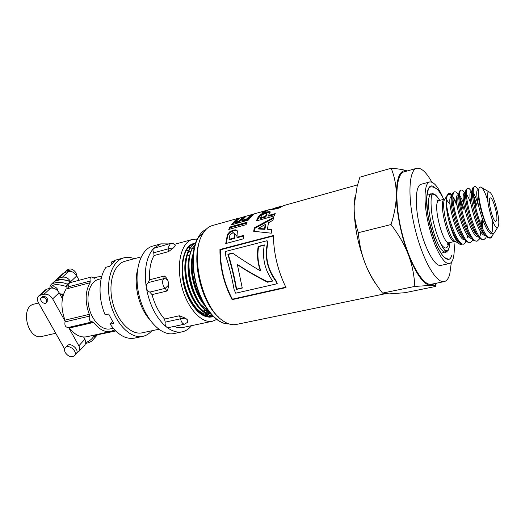 <?xml version="1.0" encoding="UTF-8"?>
<svg xmlns="http://www.w3.org/2000/svg" width="525" height="525" viewBox="0 0 525 525"><rect width="100%" height="100%" fill="white"/><g stroke="black" fill="none" stroke-linecap="round" stroke-linejoin="round"><path stroke-width="0.79" d="M193.305 252.925L191.697 266.726C192.019 276.695 194.348 286.296 198.699 295.516L204.389 304.854M202.611 301.573C194.316 289.039 190.194 268.905 193.036 255.773M194.808 245.123C190.378 249.861 188.272 257.644 188.495 268.472C188.895 277.777 191.074 286.755 195.024 295.411C199.5 304.697 204.737 310.866 210.742 313.917M210.223 313.307C192.189 304.789 181.912 257.946 194.67 245.641M195.307 243.462C188.331 246.901 184.997 255.852 185.312 270.316C185.804 278.893 187.819 287.188 191.343 295.201C197.525 308.109 204.645 315.066 212.71 316.057M212.559 315.906C202.794 314.895 191.586 300.083 187.484 282.181C183.297 264.285 187.064 247.301 195.28 243.554M193.587 243.843L188.81 246.533M183.074 257.952L182.162 272.173C182.726 280.015 184.57 287.628 187.694 294.998C195.037 310.478 203.339 317.651 212.605 316.529L212.782 316.49M213.078 316.424L213.058 316.431C202.991 318.859 189.656 304.323 184.669 284.642C179.557 264.994 184.229 246.113 193.804 243.784L195.175 243.515M211.214 316.739L209.495 317.185M191.645 244.42L192.052 244.361M187.405 250.077L188.488 250.55M189.341 250.989L190.746 251.856M186.401 250.09L186.795 250.235M187.169 250.386L188.311 250.917M189.118 251.363L190.516 252.262M208.32 312.519L207.637 313.274M206.673 314.18L206.246 314.527M207.998 312.303L207.283 313.136M206.384 314.022L205.905 314.442M209.829 313.445L209.37 313.825M188.35 247.643L189.676 247.61M191.769 247.905L192.524 248.115M193.62 248.502L193.974 248.653M209.554 313.287L209.035 313.74M188.068 247.774L189.407 247.787M189.748 247.82L190.076 247.859M191.513 248.161L192.347 248.417M193.384 248.824L193.896 249.06M207.401 315.44L205.8 315.656M205.144 315.676L203.149 315.492M207.933 314.81C203.201 314.298 198.575 311.187 194.053 305.478M195.884 308.49C192.294 304.697 189.23 299.808 186.697 293.836M210.893 314.094C206.338 313.517 201.876 310.505 197.498 305.051M199.178 307.86C188.016 296.802 181.689 270.887 186.375 256.607M208.911 311.666L200.937 304.592M202.591 307.355C191.257 296.277 184.807 269.784 189.65 255.452L187.097 256.115M204.737 305.445C193.968 293.731 188.213 268.249 192.898 254.448M188.567 252.394L188.98 252.669L188.587 252.354M231.715 231.413L233.684 233.008L231.715 231.413M234.419 233.677L236.9 236.217L234.419 233.677M76.086 354.008L76.348 353.725C79.892 349.742 70.192 341.611 67.043 345.929L65.52 347.563M65.369 352.734C68.532 356.81 71.61 357.781 74.603 355.648C78.153 351.658 68.421 343.501 65.264 347.832C64.299 349.151 64.339 350.785 65.369 352.734M64.995 272.455L65.638 271.491C67.259 270.093 69.313 270.152 71.787 271.668M65.874 271.274L67.364 269.896C70.343 268.019 73.231 269.003 76.027 272.849L76.788 275.979M83.718 337.011L84.984 339.472M63.965 279.891L60.867 279.497M51.693 287.989L52.369 287.359C54.095 286.276 55.788 286.86 57.455 289.118L57.914 291.04M46.364 299.598C44.651 297.301 42.925 296.697 41.186 297.78C38.837 299.985 44.264 305.183 46.344 302.728L46.364 299.598M47.138 301.973L47.303 298.705C45.596 296.415 43.877 295.811 42.138 296.894L41.324 297.655M38.686 296.008L44.999 290.168L46.732 289.177L40.156 295.267L44.054 294.243C47.427 293.777 50.295 295.326 52.651 298.882L65.185 321.346M62.403 298.673L59.108 292.72C56.792 289.196 53.957 287.667 50.603 288.146L46.732 289.177M68.598 327.456L78.848 345.817C79.99 348.016 80.03 349.86 78.973 351.35L84.952 344.741C86.015 343.252 85.982 341.421 84.853 339.242L83.619 337.011M84.952 344.741L84.656 345.069M64.667 349.046L38.358 302.558C37.019 299.992 37.039 297.892 38.417 296.257L40.156 295.267M78.973 351.35L76.893 352.616M95.438 334.852L95.95 335.088L95.826 336.617L95.95 335.088L115.749 330.98M95.918 336.518L97.256 335.048L95.918 336.518M95.872 335.055L93.772 336.341L95.826 336.617M114.647 329.851L110.88 331.446L86.855 336.742C80.673 337.864 74.858 334.957 69.412 328.02L93.686 322.422L92.557 321.845L67.974 327.554C65.428 327.121 64.45 325.238 65.047 321.904L89.348 316.155C88.797 319.548 89.768 321.471 92.269 321.937M68.447 327.442L69.412 328.02M89.348 316.155L89.289 314.357L65.008 320.132L65.047 321.904M65.008 320.132C60.598 307.991 60.959 297.629 66.091 289.026L90.07 282.739L90.208 281.052L68.762 286.709L67.515 288.468L66.091 289.026M56.116 280.278L56.831 279.228L58.544 278.237L62.37 277.193C65.553 276.695 68.283 278.099 70.56 281.4M61.806 294.676L62.843 296.553M57.1 278.972L62.987 273.525L64.693 272.541L68.493 271.491C71.774 270.992 74.524 272.462 76.742 275.894L79.098 280.258M70.403 281.354L69.832 281.564L71.085 282.397M54.574 281.262C57.356 278.9 62.613 278.933 70.343 281.348L71.558 282.266M51.811 283.808L54.213 281.59C59.056 279.261 64.267 279.248 69.832 281.564L71.019 282.411M101.712 276.583L97.637 276.898L94.507 278.23L91.435 276.97L70.147 282.647L67.161 284.11L68.618 285.252L67.2 284.071M69.786 281.603L68.663 285.206L68.762 286.709M49.914 288.33C49.796 286.709 50.328 285.298 51.503 284.104C56.359 281.787 61.576 281.787 67.161 284.11L66.413 286.453L68.663 285.331M213.163 316.509L211.673 316.956C203.549 318.111 195.969 312.106 188.941 298.942C177.627 277.167 180.902 245.844 193.843 243.548L195.372 243.252M110.88 331.446C104.829 332.535 99.1 329.523 93.686 322.422M91.435 276.97C90.156 277.548 89.749 278.906 90.208 281.052M111.825 263.478L111.136 262.146L114.575 261.207L109.476 266.3L106.011 267.238C98.483 277.443 97.952 298.39 105.157 314.862L108.695 314.035L113.689 323.367L110.158 324.168L112.514 321.523M113.203 328.223L110.388 328.853C102.29 330.809 92.216 321.169 89.047 307.867C85.759 294.591 90.293 281.4 98.385 279.425L101.174 278.69M111.136 262.146L115.539 260.131L123.788 257.867C127.181 256.968 130.692 257.257 134.308 258.74M151.797 330.757C149.264 333.736 146.278 335.6 142.852 336.361L134.485 338.133C125.934 339.59 117.83 334.93 110.158 324.168M142.852 336.361C130.797 339.202 115.388 323.892 110.322 302.695C105.098 281.544 111.779 260.873 123.788 257.867M167.947 280.553C166.707 279.044 165.277 278.434 163.649 278.716L164.358 276.025C165.546 276.642 166.74 278.152 167.947 280.553L168.683 284.983C168.354 287.831 167.744 289.853 166.852 291.047L165.244 288.343L168.683 284.983M164.522 319.056L179.327 315.781L185.318 318.117L180.6 318.78L181.086 320.723C182.077 323.131 183.31 324.266 184.787 324.122L168.755 327.554L166.556 327.062C165.349 325.953 164.896 324.312 165.204 322.147L164.522 319.056C158.97 312.736 154.796 304.592 152.007 294.63L149.796 292.103C147.932 291.277 146.764 289.774 146.298 287.595C146.055 285.403 146.698 283.73 148.24 282.588L149.572 279.766C149.107 269.843 150.596 261.765 154.035 255.531L153.746 252.768C152.788 250.95 152.729 249.493 153.562 248.41L160.821 243.856L168.794 243.915M185.318 318.117L187.806 320.165L187.799 322.724L186.998 322.895M216.589 319.476L212.448 321.241L183.054 327.469C180.239 328.059 177.279 327.705 174.175 326.392M212.448 321.241C201.462 323.879 186.782 307.571 181.479 285.416C176.032 263.294 181.598 242.077 192.57 239.38L197.052 239.046M175.028 244.88L175.298 245.844L173.512 247.839L168.597 251.593L154.035 255.531M191.461 325.73C188.862 329.004 185.771 331.039 182.188 331.826C177.194 332.824 171.983 331.242 166.556 327.062C156.378 318.445 149.625 305.287 146.298 287.595C143.876 269.955 146.298 256.896 153.562 248.41L170.448 243.456L168.709 246.75L168.866 248.653L173.512 247.839M182.188 331.826L173.978 333.539C161.326 336.518 144.815 319.351 139.151 295.7C133.33 272.081 140.136 249.25 152.742 246.1L160.821 243.856M206.45 322.514L190.798 325.828M158.767 329.267L142.242 332.811C131.23 335.423 117.187 321.444 112.58 302.151C107.822 282.89 113.892 264.029 124.878 261.299L141.186 256.869M149.225 319.003C139.053 307.584 133.612 285.18 137.412 270.368M89.289 314.357C84.853 301.973 85.109 291.434 90.07 282.739M55.735 333.263L41.98 336.413C27.773 340.633 19.569 306.849 34.132 304.087L38.574 302.945M464.041 238.593C456.632 233.487 448.435 200.688 452.018 196.849M464.973 239.84C457.144 241.323 445.456 196.685 451.441 196.586L451.48 196.58M453.088 197.361C454.296 198.607 455.562 200.937 456.888 204.343M470.899 237.188C463.549 232.385 455.063 198.647 458.673 195.077M471.732 238.311C464.113 240.24 452.15 194.972 458.01 194.9L458.056 194.887M459.795 195.884C461.081 197.393 462.42 200.091 463.818 203.982M477.809 235.764C470.525 231.289 461.757 196.606 465.373 193.298M478.538 236.768C471.148 239.157 458.896 193.246 464.632 193.193L464.678 193.187M466.561 194.44C467.992 196.324 469.448 199.585 470.945 204.232M484.719 234.288C477.514 230.029 468.517 194.545 472.119 191.52L472.408 191.238M482.495 219.995L482.856 228.979M485.402 235.2C478.249 238.088 465.708 191.507 471.306 191.481L471.352 191.468M473.392 193.036C475.072 195.53 476.739 199.73 478.387 205.629M481.195 220.303L481.596 226.229M494.773 232.03L493.776 233.277L491.84 232.975C484.831 229.11 475.552 190.962 479.535 187.484L480.644 186.972C482.823 187.858 485.297 192.649 488.066 201.338M490.56 231.801C483.538 225.061 475.788 193.062 478.826 189.873M492.227 233.638C485.271 236.618 472.612 189.728 478.032 189.748L478.085 189.742M491.971 236.506L490.586 238.009L489.051 237.569C480.303 233.71 468.996 186.263 474.849 186.559L473.248 187.3C468.963 191.048 479.528 232.929 487.679 237.536L489.95 238.153M474.849 186.559L475.611 186.67L477.579 188.764M486.406 236.401L485.802 237.917L484.057 239.485C475.853 243.003 461.317 188.377 468.142 188.304L469.002 188.442L471.05 190.627M476.09 206.2L474.016 199.454M468.142 188.304L466.469 189.118C462.171 193.193 472.48 234.157 480.736 239L483.158 239.689M473.55 195.536L477.028 205.971M479.942 220.605L480.204 222.81M480.611 231.486L480.316 235.252M479.686 238.088L479.181 239.315L477.323 241.008C468.917 244.565 454.453 190.162 461.488 190.03L462.459 190.201L464.579 192.485M460.576 190.267L459.736 190.929C455.438 195.339 465.491 235.377 473.845 240.45L476.405 241.218M465.57 241.316L465.76 240.745M466.233 225.56L466.042 223.919M463.148 209.403L460.005 200.038M454 191.973L453.055 192.734C448.757 197.472 458.574 236.585 467.001 241.881L469.691 242.734L470.649 242.517C462.039 246.113 447.641 191.94 454.886 191.743L455.976 191.953L458.456 194.782M473.018 239.748L470.649 242.517M459.821 197.315L464.067 209.173M466.961 223.696L467.434 228.546M467.506 235.305L467.25 237.937M498.514 225.652C500.404 218.61 493.172 192.347 489.228 192.025C483.151 189.728 493.441 232.083 497.785 227.253L498.514 225.652M492.043 219.24L492.752 231.768M231.925 224.68L236.618 220.047L236.362 219.306L239.21 218.505L235.174 222.226L235.495 222.922L239.275 221.872L242.924 218.387L242.662 217.645L245.523 216.845L241.835 220.369L242.163 221.064L246.848 219.758L250.884 216.005L251.705 215.775M242.924 218.387L243.882 218.124M236.618 220.047L237.425 219.824M250.884 216.005L250.628 215.257L253.516 214.443L248.168 220.159L230.98 224.943L236.362 219.306M246.848 219.758L246.527 219.056L250.628 215.257M241.835 220.369L246.527 219.056M239.275 221.872L238.954 221.169L242.662 217.645M235.174 222.226L238.954 221.169M270.224 212.074L270.034 211.621L270.191 212.238L268.446 215.499L268.793 216.169L274.831 214.495M257.027 220.723L260.144 215.709L262.815 214.108L266.647 212.743L270.178 212.277M267.022 214.43L266.228 213.406L263.196 214.312L261.903 215.257L260.354 217.744L260.708 218.413L265.755 217.015L266.949 214.266M265.755 217.015L265.407 216.346L266.7 213.714M260.354 217.744L265.407 216.346M268.446 215.499L275.238 213.609L274.24 215.959L256.312 220.92L258.064 217.298L259.829 214.994L262.52 213.38L266.352 212.002L270.034 211.621M269.154 212.212L268.859 211.47M266.647 212.743L266.352 212.002M262.815 214.108L262.52 213.38M260.144 215.709L259.829 214.994M285.81 287.182L232.372 299.178C224.241 283.723 220.251 267.264 220.395 249.808L273.381 235.961M266.976 240.732L267.396 241.008L267.592 244.643C265.033 257.519 267.901 269.62 276.196 280.947L277.233 283.375L276.97 283.782L275.914 281.315C267.54 269.791 264.626 257.493 267.173 244.42L266.976 240.732L225.599 251.462L225.789 256.095C229.202 266.424 231.971 277.567 234.091 289.524L235.705 293.199L276.97 283.782M219.949 249.5L273.381 235.515C273.735 253.805 277.948 271.156 286.013 287.575L232.122 299.657C223.86 283.953 219.798 267.238 219.949 249.5L220.395 249.808M232.372 299.178L232.122 299.657M267.592 244.643L267.173 244.42M276.196 280.947L275.914 281.315M226.229 243.436L227.863 234.885L230.101 232.391L233.691 230.678L236.224 230.403L235.83 229.832L237.398 230.902L236.926 237.202L237.352 237.648L243.488 235.994M236.224 230.403L237.418 230.941M234.839 234.268L233.782 233.034L232.523 233.061L230.849 233.966L229.819 235.41L229.038 239.334L229.471 239.774L234.393 238.448L234.563 233.782M234.393 238.448L233.966 238.002L234.426 233.756M229.038 239.334L233.966 238.002M236.926 237.202L243.554 235.417L243.219 238.882L225.743 243.561L227.456 234.36L229.701 231.827L233.297 230.107L235.83 229.832M233.691 230.678L233.297 230.107M230.101 232.391L229.701 231.827M227.863 234.885L227.456 234.36M242.222 287.792L236.604 289.091C234.478 277.036 231.715 265.493 228.309 254.441L232.838 253.28M267.881 281.873L267.592 282.22C256.633 276.668 246.566 270.828 237.405 264.712L237.818 264.725C246.953 270.716 256.974 276.432 267.881 281.873L272.547 280.796M228.309 254.441L227.87 254.231L232.496 253.043C240.745 258.812 250.058 264.764 260.433 270.893L260.794 270.736C257.965 263.018 257.23 254.993 258.595 246.671L264.233 245.221M236.604 289.091L236.296 289.446C234.098 277.207 231.289 265.466 227.87 254.231M237.405 264.712L242.274 288.061L236.296 289.446M258.595 246.671L258.169 246.448L264.298 244.873C262.014 258.09 264.823 270.145 272.724 281.039L267.592 282.22M260.433 270.893C257.565 263.051 256.81 254.901 258.169 246.448M278.283 208.287L279.759 207.565M274.68 208.95L278.184 208.313M264.659 211.857L265.02 211.706M278.243 208.3L277.994 207.539L281.932 206.2M271.064 209.285L277.994 207.539M357.532 184.885L283.382 205.662L279.221 208.025L275.966 208.937L268.59 209.81L264.915 211.785L261.955 212.618L267.356 210.276M254.179 231.341L254.684 228.447L273.459 218.282M254.684 228.447L254.277 227.922L273.761 217.311L272.902 220.31L268.478 222.718L267.468 229.071L267.881 229.53L271.464 229.773M258.136 228.48L258.549 228.985L264.935 229.333L265.617 225.061L265.217 224.523L258.136 228.48L264.521 228.861L265.217 224.523M267.468 229.071L271.497 229.366L271.287 233.185L253.7 231.302L254.277 227.922M264.935 229.333L264.521 228.861M253.411 214.285L254.796 213.78M250.747 214.988L253.352 214.075M265.853 210.577L240.752 217.711M229.471 229.261L230.199 227.66L246.684 223.092M229.838 227.023L247.072 222.239L246.041 224.687L228.762 229.458L229.838 227.023L230.199 227.66M218.498 317.015C201.62 302.964 191.33 260.59 199.887 240.358M385.094 293.783L236.322 324.45C231.938 325.336 227.273 323.971 222.338 320.355C202.67 307.302 190.273 256.252 201.764 235.633C204.494 230.153 208.005 226.807 212.31 225.579L239.315 218.013M358.326 232.7C359.284 244.25 361.699 254.842 365.564 264.475C357.735 244.112 353.942 224.497 354.178 205.636C353.896 214.489 355.281 223.512 358.326 232.7L391.027 224.549C394.544 213.485 396.303 203.424 396.303 194.368C396.244 211.391 401.12 235.915 408.371 254.73C416.325 274.542 423.734 284.767 430.598 285.403L434.602 283.579M376.983 285.462C372.94 280.245 369.134 273.249 365.564 264.475C369.495 274.103 375.152 283.651 382.541 293.108L389.281 293.895L404.985 292.701L435.461 286.473L435.159 286.066C434.648 285.652 433.125 285.429 430.598 285.403L414.809 286.427C414.277 275.29 412.132 264.725 408.371 254.73C404.539 244.762 398.757 234.701 391.027 224.549M391.178 168.256C398.423 168.794 403.784 169.693 407.249 170.953C400.332 169.03 396.683 176.84 396.303 194.368C396.231 185.318 394.524 176.617 391.178 168.256L359.907 177.161L357.092 186.552L354.178 205.636L354.9 197.367M436.327 283.218L435.461 286.473M489.051 237.569L491.925 236.558L493.546 233.376M457.813 240.772C454.164 236.782 450.942 229.136 448.147 217.829C451.618 230.573 455.634 239.065 460.202 243.298L463.076 244.237L464.021 244.02C457.413 247.098 444.773 210.742 446.512 197.794C445.843 202.709 446.388 209.383 448.147 217.829C451.769 232.877 455.812 241.776 460.267 244.532L462.105 244.243M466.403 241.382L464.021 244.02M452.314 195.175C450.555 193.167 449.105 192.734 447.963 193.882L446.512 197.794C447.267 194.552 448.613 193.548 450.542 194.788L452.15 196.324M453.088 197.59L457.052 205.629M414.809 286.427L382.541 293.108M496.722 220.303L495.698 221.458C492.699 221.281 487.449 199.671 490.028 198.135C492.24 195.464 498.153 215.138 496.722 220.303M454.145 243.685C454.499 250.051 454.164 255.052 453.127 258.7C452.288 261.535 451.054 263.15 449.439 263.537C443.874 265.059 434.123 247.57 428.767 225.363C423.34 203.175 423.983 183.159 429.627 181.958C433.558 181.46 437.994 186.624 442.923 197.459M449.439 263.537L440.842 265.401C435.113 266.949 425.237 249.598 419.915 227.509C414.514 205.446 415.334 185.496 421.135 184.249L429.627 181.958M451.349 262.323L449.735 274.385C448.494 278.624 446.65 281.026 444.209 281.597C436.308 283.736 422.5 259.717 415.019 228.703C407.439 197.708 408.693 170.034 416.699 168.308C421.168 167.475 426.228 172.095 431.878 182.162M444.209 281.597L431.432 284.228C423.196 286.427 409.133 262.69 401.717 231.932C394.203 201.2 395.811 173.65 404.138 171.826L416.699 168.308M59.108 292.72L52.651 298.882M84.853 339.242L78.848 345.817M50.603 288.146L44.054 294.243M92.603 340.108L95.878 336.564M93.227 335.337L93.772 336.341C91.816 339.288 89.132 341.362 85.726 342.556M113.971 330.264L114.85 330.067M70.836 281.525L76.742 275.894M62.37 277.193L68.493 271.491M58.544 278.237L64.693 272.541M63.525 294.249L59.692 293.783M50.84 288.087C52.612 282.457 60.736 285.082 66.413 286.453L67.515 288.468M94.69 278.152L94.303 278.25M168.558 283.808L168.203 281.689M148.24 282.588L163.649 278.716L162.934 279.943C162.291 282.325 162.684 284.714 164.122 287.109L165.244 288.343L149.796 292.103M152.007 294.63L166.852 291.047M164.358 276.025L149.572 279.766M187.241 319.653L186.053 318.675M187.425 322.402L187.806 320.165M187.3 322.56L187.799 322.724M179.327 315.781L180.6 318.78L165.204 322.147M174.051 247.255L174.904 246.304M153.746 252.768L168.866 248.653L168.597 251.593M175.298 245.844L174.694 244.558M266.359 215.867L266.024 215.178M258.398 217.98L258.064 217.298M234.649 236.663L234.229 236.191M226.852 238.599L226.426 238.133M228.834 323.879C216.838 324.732 201.646 306.173 195.825 281.932C189.879 257.723 194.867 234.262 205.918 229.523L196.809 239.571C195.156 243.639 193.968 248.286 193.239 253.516C192.248 264.823 193.653 276.668 197.452 289.052C204.297 310.026 217.691 324.581 228.854 323.886M458.843 243.62L455.674 241.598C449.098 240.417 439.93 202.663 445.233 198.594L447.116 195.339M454.689 210.998L454.847 211.457M455.208 241.375L454.958 241.402C448.357 244.223 437.528 199.612 444.688 199.1L444.918 199.008M446.427 199.579L450.043 204.415M454.958 241.402L449.354 242.688C442.608 245.536 431.812 201.082 439.117 200.524C437.706 200.648 436.944 200.445 436.826 199.927L438.257 201.068M448.731 242.898C447.569 249.29 444.944 249.657 440.856 244M449.912 242.557C449.479 249.034 447.805 251.678 444.885 250.497M431.563 195.635C433.617 193.246 436.314 194.827 439.668 200.386M442.759 252.564L445.981 251.843C436.544 255.865 421.687 194.69 431.917 193.935L428.722 194.775M429.982 187.136L428.459 188.554L426.569 197.977L427.704 213.616C430.041 226.019 433.315 237.175 437.515 247.091L442.417 255.36L444.531 257.598L447.372 258.772M451.697 255.596C448.284 267.133 436.196 251.127 429.949 225.081C423.55 199.067 426.95 179.294 435.277 187.976M213.058 316.431L212.605 316.529M209.902 317.107L209.547 317.185M207.729 310.072L206.745 310.288M205.721 310.518L203.536 310.997M199.283 311.935L198.424 312.126M76.348 353.725L74.603 355.648M47.283 301.836L46.344 302.728M85.595 343.429C93.535 341.9 93.142 338.572 95.832 336.61M63.302 294.925L60.191 294.676M97.637 276.898L93.64 277.961M192.57 239.38L174.451 244.348M187.504 322.284L184.787 324.122M207.316 322.33L206.778 322.481M170.448 243.456L173.381 243.692L175.009 244.899M62.803 296.717L61.504 297.052M452.13 196.409L451.441 196.586M458.765 194.703L458.01 194.9M465.452 192.983L464.632 193.2M472.192 191.251L471.306 191.481M478.872 189.538L478.032 189.755M493.133 233.435L492.227 233.645M490.586 238.009L489.864 238.166M484.057 239.485L483.085 239.702M461.436 190.043L460.537 190.28M477.323 241.008L476.365 241.224M454.84 191.756L453.941 191.986M489.228 192.025L480.644 186.966M497.785 227.253L494.137 233.041M234.701 233.953L234.281 233.428M435.862 283.316L435.159 286.066M491.925 236.558L491.236 237.654M472.119 191.52L472.467 190.214M475.611 186.67L478.419 189.65M485.802 237.917L486.275 236.257M469.002 188.442L471.745 191.369M479.181 239.315L479.561 237.956M462.459 190.201L465.124 193.069M472.618 240.686L472.907 239.643M455.976 191.953L458.555 194.755M466.115 242.045L466.312 241.303M450.542 194.788L452.045 196.429M493.375 233.415L492.89 235.075M495.16 221.137L495.698 221.458M489.707 198.667L490.028 198.135M444.688 199.1L439.117 200.524M448.166 243.246L447.595 244.269C447.123 244.118 447.713 243.587 449.354 242.688M446.204 251.783C447.622 250.543 448.757 252.308 449.964 242.543M432.147 193.889C434.182 193.285 436.708 195.451 439.72 200.373M280.402 206.496L273.794 208.353M431.655 193.981L430.841 193.646M443.855 199.31C440.114 192.498 437.509 188.882 436.032 188.468C433.735 187.018 431.753 186.565 430.073 187.103M445.154 252.591L445.725 251.921M432.167 193.85L432.738 193.121C430.297 194.814 430.375 210.348 433.768 223.374C436.229 233.933 440.757 244.722 443.408 248.522C445.108 250.871 446.329 252.092 447.083 252.19L446.237 251.803"/></g></svg>
